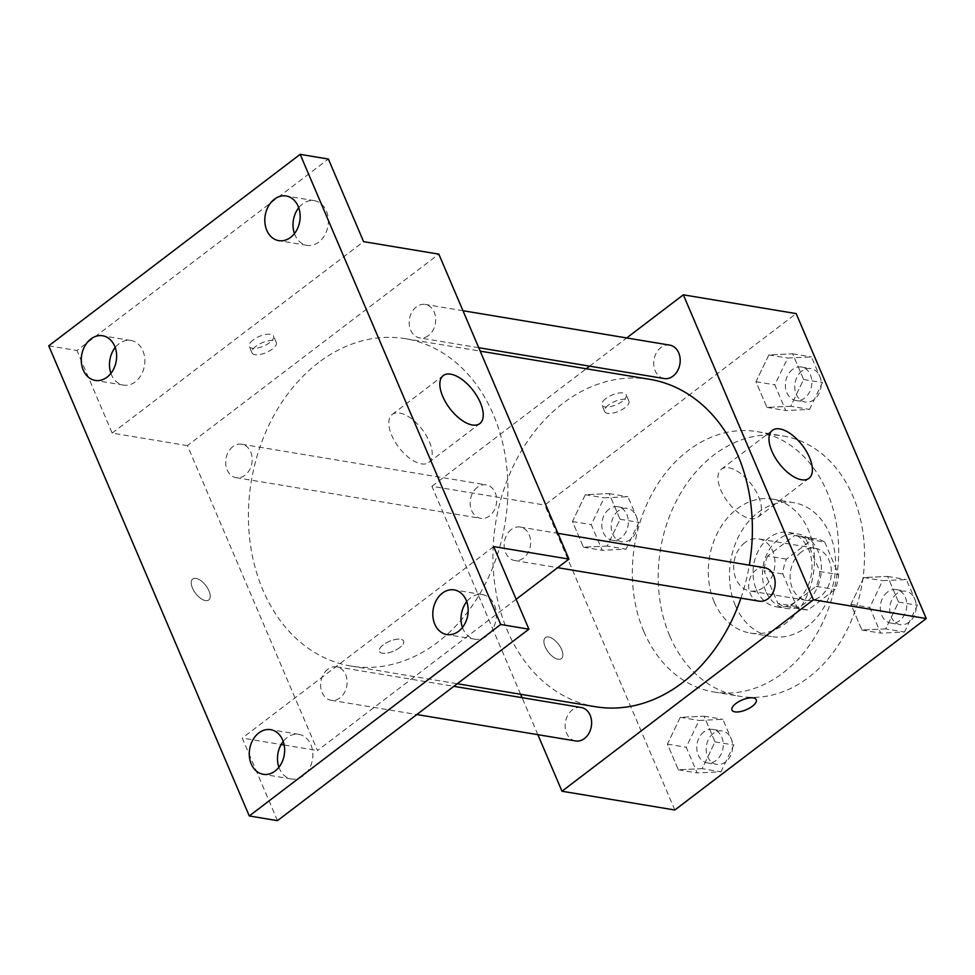 <?xml version="1.0" encoding="UTF-8"?>
<svg xmlns="http://www.w3.org/2000/svg" width="975" height="975" viewBox="0 0 975 975"><rect width="100%" height="100%" fill="white"/><g stroke="black" fill="none" stroke-linecap="round" stroke-linejoin="round"><path stroke-width="0.73" stroke-dasharray="4.88 3.66" d="M744.827 542.697A26.398 20.463 -80.6 0 0 733.858 570.558A26.398 20.463 -80.6 0 0 749.982 590.972A26.398 20.463 -80.6 0 0 774.491 568.291A26.398 20.463 -80.6 0 0 758.648 538.895A26.398 20.463 -80.6 0 0 744.827 542.697M801.255 552.082A26.398 20.463 -80.6 0 0 790.274 579.942A26.398 20.463 -80.6 0 0 806.398 600.356A26.398 20.463 -80.6 0 0 830.919 577.675A26.398 20.463 -80.6 0 0 815.063 548.279A26.398 20.463 -80.6 0 0 801.255 552.082M824.74 542.063L838.634 574.653A35.843 27.775 -80.6 0 1 835.014 589.497L808.141 609.96A35.843 27.775 -80.6 0 1 804.85 609.668A35.843 27.775 -80.6 0 1 796.733 606.572L782.828 573.97A35.843 27.775 -80.6 0 1 786.459 559.138L813.333 538.663A35.843 27.775 -80.6 0 1 816.611 538.956A35.843 27.775 -80.6 0 1 824.74 542.063L805.923 538.931L819.829 571.533L838.634 574.653M796.733 606.572L777.928 603.44L764.022 570.838L782.828 573.97M786.459 559.138L767.654 556.006L794.527 535.543L813.333 538.663M767.654 556.006A35.843 27.775 -80.6 0 0 764.022 570.838M777.928 603.44A35.843 27.775 -80.6 0 0 786.045 606.535A35.843 27.775 -80.6 0 0 789.336 606.828L808.141 609.96M819.829 571.533A35.843 27.775 -80.6 0 1 816.209 586.365L789.336 606.828M805.923 538.931A35.843 27.775 -80.6 0 0 797.806 535.836A35.843 27.775 -80.6 0 0 794.527 535.543M765.741 591.13A37.708 29.226 99.4 0 1 768.495 550.972A37.708 29.226 99.4 0 1 798.111 533.983A37.708 29.226 99.4 0 1 820.755 575.981A37.708 29.226 99.4 0 1 785.74 608.388A37.708 29.226 99.4 0 1 765.741 591.13M756.332 589.57A37.708 29.226 -80.6 0 0 776.332 606.828A37.708 29.226 -80.6 0 0 811.358 574.421A37.708 29.226 -80.6 0 0 788.714 532.423A37.708 29.226 -80.6 0 0 768.97 537.859A37.708 29.226 -80.6 0 0 756.332 589.57M816.209 586.365L835.014 589.497M735.382 605.524A67.884 52.601 99.4 0 1 740.354 533.24A67.884 52.601 99.4 0 1 793.662 502.661A67.884 52.601 99.4 0 1 834.417 578.248A67.884 52.601 99.4 0 1 771.383 636.578A67.884 52.601 99.4 0 1 735.382 605.524M714.224 602.002A67.884 52.601 99.4 0 1 719.184 529.717A67.884 52.601 99.4 0 1 772.505 499.139A67.884 52.601 99.4 0 1 813.26 574.738A67.884 52.601 99.4 0 1 750.226 633.068A67.884 52.601 99.4 0 1 714.224 602.002M669.727 635.895A131.954 102.265 99.4 0 1 679.38 495.373A131.954 102.265 99.4 0 1 783.023 435.935A131.954 102.265 99.4 0 1 862.253 582.879A131.954 102.265 99.4 0 1 739.708 696.272A131.954 102.265 99.4 0 1 669.727 635.895M643.866 631.593A131.954 102.265 -80.6 0 0 713.858 691.97A131.954 102.265 -80.6 0 0 836.392 578.577A131.954 102.265 -80.6 0 0 757.161 431.633A131.954 102.265 -80.6 0 0 688.094 450.645A131.954 102.265 -80.6 0 0 643.866 631.593M702.171 768.666L678.356 769.799L667.412 744.12L680.27 717.32L704.072 716.198L715.028 741.865L702.171 768.666L678.356 769.799L667.412 744.12L680.27 717.32L704.072 716.198L715.028 741.865L702.171 768.666L720.976 771.798L697.162 772.919L686.217 747.24L699.075 720.452L722.877 719.318L733.834 744.997L720.976 771.798M885.702 628.899L861.888 630.021L850.943 604.342L863.801 577.541L887.603 576.42L898.56 602.099L885.702 628.899L861.888 630.021L850.943 604.342L863.801 577.541L887.603 576.42L898.56 602.099L885.702 628.899L904.507 632.032L880.705 633.153L869.749 607.474L882.607 580.673L906.409 579.552L917.365 605.231L904.507 632.032M674.834 810.006L544.757 505.062L796.173 313.597M607.218 546.061L583.403 547.182L572.459 521.503L585.305 494.703L609.119 493.582L620.076 519.261L607.218 546.061L583.403 547.182L572.459 521.503L585.305 494.703L609.119 493.582L620.076 519.261L607.218 546.061L626.023 549.181L602.209 550.302L591.264 524.635L604.122 497.835L627.924 496.714L638.881 522.381L626.023 549.181M790.749 406.283L766.935 407.404L755.991 381.725L768.848 354.937L792.651 353.803L803.607 379.482L790.749 406.283L766.935 407.404L755.991 381.725L768.848 354.937L792.651 353.803L803.607 379.482L790.749 406.283L809.555 409.415L785.753 410.536L774.796 384.857L787.654 358.057L811.456 356.935L822.412 382.614L809.555 409.415M520.626 694.273L431.913 486.293L544.757 505.062M537.859 734.675L522.076 697.673M548.633 637.028A13.199 6.435 52.7 0 0 545.378 637.65A13.199 6.435 52.7 0 0 548.255 652.056A13.199 6.435 52.7 0 0 561.368 658.649A13.199 6.435 52.7 0 0 560.247 646.852A13.199 6.435 52.7 0 0 548.633 637.028A13.199 6.435 52.7 0 0 545.391 637.638A13.199 6.435 52.7 0 0 548.267 652.043A13.199 6.435 52.7 0 0 561.381 658.649A13.199 6.435 52.7 0 0 560.259 646.839A13.199 6.435 52.7 0 0 548.645 637.028M649.886 379.348A165.933 128.59 -80.6 0 0 563.05 403.26A165.933 128.59 -80.6 0 0 494.069 578.443A165.933 128.59 -80.6 0 0 595.433 706.717M740.927 598.15A165.933 128.59 -80.6 0 0 749.336 565.171M431.913 486.293L586.243 368.757M589.643 366.161L626.693 337.947M764.68 567.73A16.953 13.138 -80.6 0 0 755.808 570.168A16.953 13.138 -80.6 0 0 748.763 588.071A16.953 13.138 -80.6 0 0 759.123 601.173M581.149 707.497A16.953 13.138 -80.6 0 0 572.276 709.946A16.953 13.138 -80.6 0 0 565.232 727.838A16.953 13.138 -80.6 0 0 575.591 740.951M477.323 487.329A16.953 13.138 -80.6 0 0 470.279 505.233A16.953 13.138 -80.6 0 0 480.638 518.334A16.953 13.138 -80.6 0 0 496.385 503.77A16.953 13.138 -80.6 0 0 486.196 484.88A16.953 13.138 -80.6 0 0 477.323 487.329M664.17 378.556A16.953 13.138 99.4 0 1 653.993 359.678A16.953 13.138 99.4 0 1 669.727 345.113M605.816 398.568A13.199 5.302 156.9 0 0 601.904 405.112A13.199 5.302 156.9 0 0 616.127 404.82A13.199 5.302 156.9 0 0 626.194 394.765A13.199 5.302 156.9 0 0 618.089 393.169A13.199 5.302 156.9 0 0 605.816 398.568M608.546 404.978A13.199 5.302 156.9 0 0 604.634 411.523A13.199 5.302 156.9 0 0 618.857 411.218A13.199 5.302 156.9 0 0 628.924 401.164A13.199 5.302 156.9 0 0 620.831 399.567A13.199 5.302 156.9 0 0 608.546 404.978M731.969 710.056L731.981 710.068A13.199 5.302 -23.1 0 1 731.969 710.056A13.199 5.302 -23.1 0 1 742.036 700.001A13.199 5.302 -23.1 0 1 756.259 699.697A13.199 5.302 -23.1 0 1 756.259 699.709L756.259 699.709M728.812 467.793A30.164 14.723 -127.3 0 1 755.357 490.218A30.164 14.723 -127.3 0 1 757.928 517.201A30.164 14.723 -127.3 0 1 727.935 502.125A30.164 14.723 -127.3 0 1 721.366 469.207A30.164 14.723 -127.3 0 1 728.812 467.793M318.545 362.59A165.933 128.59 -80.6 0 0 249.563 537.773A165.933 128.59 -80.6 0 0 350.939 666.047A165.933 128.59 -80.6 0 0 505.013 523.465A165.933 128.59 -80.6 0 0 405.393 338.678A165.933 128.59 -80.6 0 0 318.545 362.59M428.549 335.449A16.953 13.138 99.4 0 1 419.677 337.886A16.953 13.138 99.4 0 1 409.488 319.008A16.953 13.138 99.4 0 1 425.234 304.444A16.953 13.138 99.4 0 1 435.593 317.545A16.953 13.138 99.4 0 1 428.549 335.449M327.783 669.277A16.953 13.138 -80.6 0 0 320.738 687.168A16.953 13.138 -80.6 0 0 331.086 700.282A16.953 13.138 -80.6 0 0 346.832 685.705A16.953 13.138 -80.6 0 0 336.655 666.827A16.953 13.138 -80.6 0 0 327.783 669.277M232.83 446.66A16.953 13.138 -80.6 0 0 225.786 464.563A16.953 13.138 -80.6 0 0 236.133 477.665A16.953 13.138 -80.6 0 0 251.879 463.101A16.953 13.138 -80.6 0 0 241.702 444.21A16.953 13.138 -80.6 0 0 232.83 446.66M511.314 529.498A16.953 13.138 -80.6 0 0 504.27 547.402A16.953 13.138 -80.6 0 0 514.629 560.503A16.953 13.138 -80.6 0 0 530.363 545.939A16.953 13.138 -80.6 0 0 520.187 527.061A16.953 13.138 -80.6 0 0 511.314 529.498M516.153 599.272L317.497 750.567L187.419 445.624L438.835 254.146M277.485 820.645L242.263 738.051L281.129 744.522M284.188 745.034L317.497 750.567M48.75 345.82L76.964 350.513L328.38 159.047M187.419 445.624L112.186 433.107L76.964 350.513M195.987 578.37A13.199 6.435 52.7 0 0 192.733 578.992A13.199 6.435 52.7 0 0 195.609 593.397A13.199 6.435 52.7 0 0 208.735 599.991A13.199 6.435 52.7 0 0 207.602 588.193A13.199 6.435 52.7 0 0 195.987 578.37A13.199 6.435 52.7 0 0 192.745 578.979A13.199 6.435 52.7 0 0 195.622 593.385A13.199 6.435 52.7 0 0 208.735 599.991A13.199 6.435 52.7 0 0 207.614 588.181A13.199 6.435 52.7 0 0 195.999 578.37M493.679 546.585L242.263 738.051M399.713 647.595A13.199 5.302 -23.1 0 1 387.428 653.006A13.199 5.302 -23.1 0 1 379.336 651.41A13.199 5.302 -23.1 0 1 389.403 641.355A13.199 5.302 -23.1 0 1 403.626 641.05A13.199 5.302 -23.1 0 1 399.713 647.595A13.199 5.302 -23.1 0 1 387.428 652.994A13.199 5.302 -23.1 0 1 379.336 651.398A13.199 5.302 -23.1 0 1 389.391 641.343A13.199 5.302 -23.1 0 1 403.613 641.038A13.199 5.302 -23.1 0 1 399.701 647.595M112.186 433.107L363.602 241.642M253.183 339.909A13.199 5.302 156.9 0 0 249.271 346.454A13.199 5.302 156.9 0 0 263.482 346.162A13.199 5.302 156.9 0 0 273.548 336.107A13.199 5.302 156.9 0 0 265.456 334.51A13.199 5.302 156.9 0 0 253.183 339.909M255.913 346.32A13.199 5.302 156.9 0 0 252.001 352.865A13.199 5.302 156.9 0 0 266.224 352.56A13.199 5.302 156.9 0 0 276.278 342.505A13.199 5.302 156.9 0 0 268.186 340.909A13.199 5.302 156.9 0 0 255.913 346.32M399.677 413.047A30.164 14.723 -127.3 0 1 426.221 435.472A30.164 14.723 -127.3 0 1 428.793 462.455A30.164 14.723 -127.3 0 1 398.812 447.367A30.164 14.723 -127.3 0 1 392.242 414.448A30.164 14.723 -127.3 0 1 399.677 413.047M278.923 767.252A22.632 17.538 -80.6 0 0 291.464 779.001A22.632 17.538 -80.6 0 0 309.233 768.812A22.632 17.538 -80.6 0 0 310.891 744.717A22.632 17.538 -80.6 0 0 298.886 734.358A22.632 17.538 -80.6 0 0 283.213 741.414M462.455 627.486A22.632 17.538 -80.6 0 0 474.996 639.222A22.632 17.538 -80.6 0 0 492.765 629.033A22.632 17.538 -80.6 0 0 494.423 604.939A22.632 17.538 -80.6 0 0 482.418 594.592A22.632 17.538 -80.6 0 0 466.745 601.636M110.906 373.364A22.632 17.538 -80.6 0 0 123.447 385.101A22.632 17.538 -80.6 0 0 141.217 374.912A22.632 17.538 -80.6 0 0 142.874 350.817A22.632 17.538 -80.6 0 0 130.869 340.47A22.632 17.538 -80.6 0 0 115.208 347.514M294.438 233.586A22.632 17.538 -80.6 0 0 306.979 245.334A22.632 17.538 -80.6 0 0 324.748 235.146A22.632 17.538 -80.6 0 0 326.406 211.051A22.632 17.538 -80.6 0 0 314.413 200.692A22.632 17.538 -80.6 0 0 298.74 207.748M792.517 369.452A16.953 13.138 -80.6 0 0 785.46 387.355A16.953 13.138 -80.6 0 0 795.819 400.457A16.953 13.138 -80.6 0 0 811.566 385.893A16.953 13.138 -80.6 0 0 801.389 367.014A16.953 13.138 -80.6 0 0 792.517 369.452M766.935 407.404L785.753 410.536M755.991 381.725L774.796 384.857M768.848 354.937L787.654 358.057M792.651 353.803L811.456 356.935M803.607 379.482L822.412 382.614M801.913 371.024A16.953 13.138 -80.6 0 0 794.869 388.915A16.953 13.138 -80.6 0 0 805.228 402.029A16.953 13.138 -80.6 0 0 820.974 387.453A16.953 13.138 -80.6 0 0 810.786 368.574A16.953 13.138 -80.6 0 0 801.913 371.024M887.469 592.069A16.953 13.138 -80.6 0 0 880.413 609.972A16.953 13.138 -80.6 0 0 890.772 623.074A16.953 13.138 -80.6 0 0 906.518 608.51A16.953 13.138 -80.6 0 0 896.342 589.619A16.953 13.138 -80.6 0 0 887.469 592.069M861.888 630.021L880.705 633.153M850.943 604.342L869.749 607.474M863.801 577.541L882.607 580.673M887.603 576.42L906.409 579.552M898.56 602.099L917.365 605.231M896.866 593.629A16.953 13.138 -80.6 0 0 889.822 611.532A16.953 13.138 -80.6 0 0 900.181 624.634A16.953 13.138 -80.6 0 0 915.927 610.07A16.953 13.138 -80.6 0 0 905.738 591.191A16.953 13.138 -80.6 0 0 896.866 593.629M608.973 509.23A16.953 13.138 -80.6 0 0 601.928 527.122A16.953 13.138 -80.6 0 0 612.288 540.235A16.953 13.138 -80.6 0 0 628.034 525.659A16.953 13.138 -80.6 0 0 617.857 506.781A16.953 13.138 -80.6 0 0 608.973 509.23M583.403 547.182L602.209 550.302M572.459 521.503L591.264 524.635M585.305 494.703L604.122 497.835M609.119 493.582L627.924 496.714M620.076 519.261L638.881 522.381M618.382 510.79A16.953 13.138 -80.6 0 0 611.337 528.694A16.953 13.138 -80.6 0 0 621.697 541.795A16.953 13.138 -80.6 0 0 637.431 527.231A16.953 13.138 -80.6 0 0 627.254 508.353A16.953 13.138 -80.6 0 0 618.382 510.79M703.926 731.835A16.953 13.138 -80.6 0 0 696.881 749.738A16.953 13.138 -80.6 0 0 707.241 762.852A16.953 13.138 -80.6 0 0 722.987 748.276A16.953 13.138 -80.6 0 0 712.81 729.398A16.953 13.138 -80.6 0 0 703.926 731.835M678.356 769.799L697.162 772.919M667.412 744.12L686.217 747.24M680.27 717.32L699.075 720.452M704.072 716.198L722.877 719.318M715.028 741.865L733.834 744.997M713.334 733.407A16.953 13.138 -80.6 0 0 706.29 751.298A16.953 13.138 -80.6 0 0 716.649 764.412A16.953 13.138 -80.6 0 0 732.383 749.848A16.953 13.138 -80.6 0 0 722.207 730.957A16.953 13.138 -80.6 0 0 713.334 733.407M815.063 548.279L758.648 538.895M806.398 600.356L749.982 590.972M776.332 606.828L785.74 608.388M788.714 532.423L798.111 533.983M786.045 606.535L804.85 609.668M797.806 535.836L816.611 538.956M750.226 633.068L771.383 636.578M772.505 499.139L793.662 502.661M713.858 691.97L739.708 696.272M757.161 431.633L783.023 435.935M628.924 401.164L626.194 394.765M604.634 411.523L601.904 405.112M757.928 517.201L808.97 478.335M721.366 469.207L772.407 430.328M350.939 666.047L457.275 683.731M405.393 338.678L480.2 351.122M462.967 310.72L425.234 304.444M478.749 347.722L419.677 337.886M331.086 700.282L416.825 714.541M336.655 666.827L453.862 686.327M236.133 477.665L480.638 518.334M241.702 444.21L486.196 484.88M514.629 560.503L557.663 567.669M520.187 527.061L557.919 533.337M276.278 342.505L273.548 336.107M252.001 352.865L249.271 346.454M428.793 462.455L479.834 423.589M392.242 414.448L443.272 375.582M298.886 734.358L270.672 729.666M291.464 779.001L263.25 774.308M130.869 340.47L102.667 335.778M123.447 385.101L95.233 380.408M314.413 200.692L286.199 195.999M306.979 245.334L278.777 240.642M482.418 594.592L454.204 589.899M474.996 639.222L446.782 634.53M795.819 400.457L805.228 402.029M801.389 367.014L810.786 368.574M890.772 623.074L900.181 624.634M896.342 589.619L905.738 591.191M612.288 540.235L621.697 541.795M617.857 506.781L627.254 508.353M707.241 762.852L716.649 764.412M712.81 729.398L722.207 730.957"/><path stroke-width="1.46" d="M626.693 337.947L683.329 294.816L796.173 313.597L926.25 618.54L674.834 810.006L561.99 791.237L537.859 734.675M522.076 697.673L520.626 694.273M457.275 683.731L595.433 706.717A165.933 128.59 -80.6 0 0 740.927 598.15M749.336 565.171A165.933 128.59 -80.6 0 0 649.886 379.348L480.2 351.122M683.329 294.816L813.406 599.771L561.99 791.237M586.243 368.757L589.643 366.161M557.663 567.669L759.123 601.173A16.953 13.138 -80.6 0 0 774.869 586.609A16.953 13.138 -80.6 0 0 764.68 567.73L557.919 533.337M416.825 714.541L575.591 740.951A16.953 13.138 -80.6 0 0 591.337 726.375A16.953 13.138 -80.6 0 0 581.149 707.497L453.862 686.327M462.967 310.72L669.727 345.113A16.953 13.138 99.4 0 1 680.087 358.215A16.953 13.138 99.4 0 1 673.043 376.118A16.953 13.138 99.4 0 1 664.17 378.556L478.749 347.722M813.406 599.771L926.25 618.54M779.842 428.927A30.164 14.723 -127.3 0 1 806.386 451.352A30.164 14.723 -127.3 0 1 808.97 478.335A30.164 14.723 -127.3 0 1 778.976 463.247A30.164 14.723 -127.3 0 1 772.407 430.328A30.164 14.723 -127.3 0 1 779.842 428.927M756.259 699.709A13.199 5.302 -23.1 0 1 752.347 706.253A13.199 5.302 -23.1 0 1 740.074 711.665A13.199 5.302 -23.1 0 1 731.981 710.068A13.199 5.302 -23.1 0 1 742.036 700.013A13.199 5.302 -23.1 0 1 756.259 699.709A13.199 5.302 -23.1 0 1 752.347 706.253A13.199 5.302 -23.1 0 1 740.074 711.652A13.199 5.302 -23.1 0 1 731.981 710.068M300.166 154.355L500.699 624.487L249.283 815.953L48.75 345.82L300.166 154.355L328.38 159.047L363.602 241.642L438.835 254.146L568.913 559.102L516.153 599.272M281.129 744.522L284.188 745.034M249.283 815.953L277.485 820.645L528.901 629.18L500.699 624.487M568.913 559.102L493.679 546.585L528.901 629.18M450.718 374.168A30.164 14.723 -127.3 0 1 477.263 396.606A30.164 14.723 -127.3 0 1 479.834 423.589A30.164 14.723 -127.3 0 1 449.841 408.501A30.164 14.723 -127.3 0 1 443.272 375.582A30.164 14.723 -127.3 0 1 450.718 374.168M283.213 741.414A22.632 17.538 -80.6 0 0 278.923 767.252M466.745 601.636A22.632 17.538 -80.6 0 0 462.455 627.486M115.208 347.514A22.632 17.538 -80.6 0 0 110.906 373.364M298.74 207.748A22.632 17.538 -80.6 0 0 294.438 233.586M434.777 624.183A22.632 17.538 99.4 0 1 436.434 600.088A22.632 17.538 99.4 0 1 454.204 589.899A22.632 17.538 99.4 0 1 466.208 600.247A22.632 17.538 99.4 0 1 464.551 624.341A22.632 17.538 99.4 0 1 446.782 634.53A22.632 17.538 99.4 0 1 434.777 624.183M266.772 230.283A22.632 17.538 99.4 0 1 268.43 206.188A22.632 17.538 99.4 0 1 286.199 195.999A22.632 17.538 99.4 0 1 298.192 206.359A22.632 17.538 99.4 0 1 296.546 230.453A22.632 17.538 99.4 0 1 278.777 240.642A22.632 17.538 99.4 0 1 266.772 230.283M83.241 370.061A22.632 17.538 99.4 0 1 84.886 345.967A22.632 17.538 99.4 0 1 102.667 335.778A22.632 17.538 99.4 0 1 114.66 346.125A22.632 17.538 99.4 0 1 113.015 370.22A22.632 17.538 99.4 0 1 95.233 380.408A22.632 17.538 99.4 0 1 83.241 370.061M251.245 763.949A22.632 17.538 99.4 0 1 252.903 739.854A22.632 17.538 99.4 0 1 270.672 729.666A22.632 17.538 99.4 0 1 282.677 740.025A22.632 17.538 99.4 0 1 281.019 764.12A22.632 17.538 99.4 0 1 263.25 774.308A22.632 17.538 99.4 0 1 251.245 763.949"/></g></svg>
